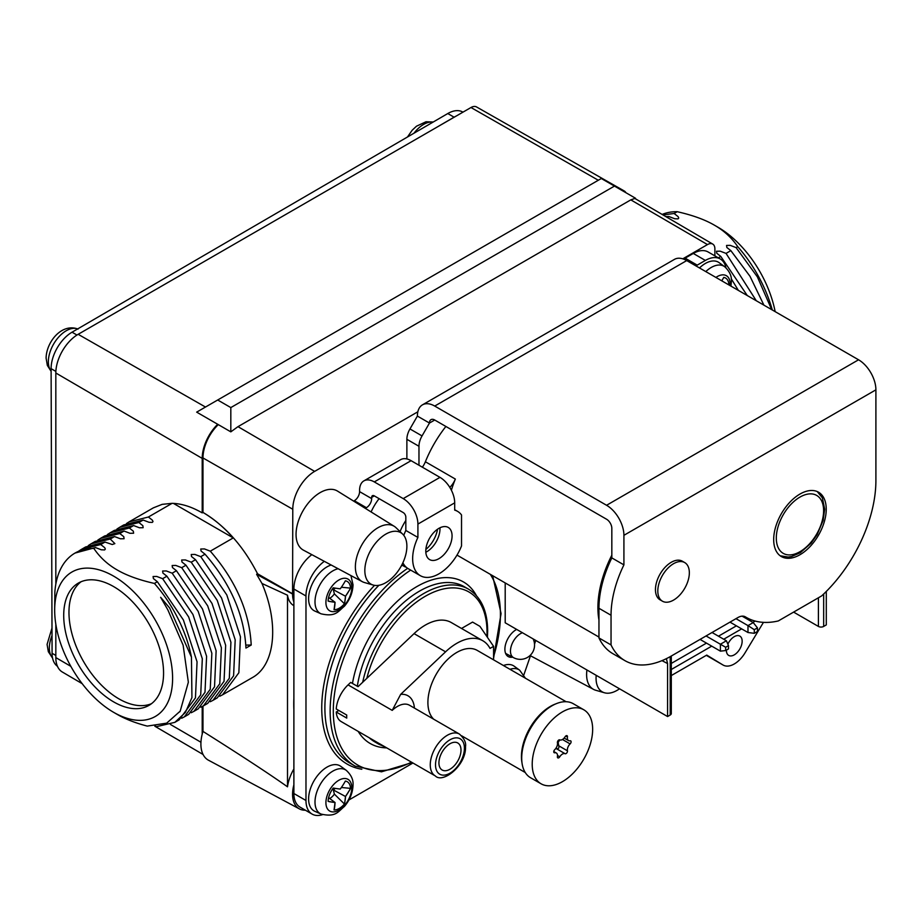 <?xml version="1.0" encoding="UTF-8"?>
<svg xmlns="http://www.w3.org/2000/svg" width="922" height="922" viewBox="0 0 922 922"><rect width="100%" height="100%" fill="white"/><g stroke="black" fill="none" stroke-linecap="round" stroke-linejoin="round"><path stroke-width="1.38" d="M324.313 561.337A29.723 17.161 120 0 0 305.977 595.992L305.977 800.492A29.723 17.161 120 0 0 312.132 814.103L300.042 807.119A29.723 17.161 -60 0 1 293.888 793.519L293.888 784.795A31.59 18.233 120 0 0 299.408 808.894A31.59 18.233 120 0 0 305.378 810.208M305.977 595.992L293.888 589.02L293.888 784.795M293.888 589.02A29.723 17.161 -60 0 1 311.832 554.652M303.43 550.157A34.102 19.685 -60 0 1 296.054 534.368A34.102 19.685 -60 0 1 311.14 499.839A34.102 19.685 -60 0 1 337.533 491.103L394.247 526.324A31.959 18.452 120 0 0 369.515 534.506A31.959 18.452 120 0 0 355.373 566.869A31.959 18.452 -60 0 0 362.288 581.667L303.43 550.157M353.645 501.119L354.325 500.727A7.434 4.287 120 0 0 359.58 491.622L359.58 490.412A20.814 12.009 -120 0 1 363.89 480.881L400.678 459.64A20.814 12.009 60 0 1 411.085 460.677L439.978 477.365A20.814 12.009 60 0 1 454.696 502.847L417.908 524.088L417.908 537.434A37.157 21.46 120 0 0 420.351 575.685A37.157 21.46 120 0 0 461.53 545.939L461.53 514.972A37.157 21.46 120 0 0 457.508 511.33A37.157 21.46 120 0 0 454.696 510.131L454.696 502.847M406.879 458.96L406.879 439.31A14.867 8.586 -60 0 1 409.956 428.949L417.389 416.076L429.468 423.048A7.434 4.287 60 0 1 431.012 419.648A7.434 4.287 60 0 1 434.723 420.017L606.572 519.236A7.434 4.287 60 0 1 611.828 528.329L611.828 557.902L623.917 564.875A85.101 49.131 120 0 0 611.044 615.262L611.044 644.927A92.523 53.418 120 0 0 624.943 660.648A92.523 53.418 120 0 0 671.216 656.072L737.888 617.567A14.867 8.586 -60 0 1 745.322 616.83A14.867 8.586 -60 0 1 745.437 616.899A107.39 62.005 120 0 0 746.267 617.394A107.39 62.005 120 0 0 778.306 620.944L821.617 595.935A107.39 62.005 120 0 0 875.9 480.546L875.9 389.833L623.917 535.313L623.917 564.875M683.755 259.163A7.434 4.287 -60 0 1 685.138 258.148L697.228 265.133A7.434 4.287 120 0 0 696.041 265.962M725.925 267.726A29.723 17.161 120 0 0 720.232 258.955L708.142 251.983A29.723 17.161 -60 0 0 693.286 253.446L685.138 258.148M682.787 258.828L707.474 244.584A10.488 6.051 120 0 1 712.729 244.076A10.488 6.051 120 0 1 714.884 248.871L714.884 255.867M293.888 601.974A31.59 18.233 120 0 1 292.574 594.022L292.781 509.255A30.922 17.852 120 0 1 314.644 471.384L417.839 411.8M57.452 666.295A29.723 17.161 -60 0 1 52.081 653.295L51.102 368.662A29.723 17.161 -60 0 1 72.043 332.197L447.781 113.544A29.723 17.161 -60 0 1 462.729 112.023L462.948 112.15M621.912 190.393A12.24 7.065 -60 0 1 624.229 190.958L476.547 106.952A11.145 6.431 120 0 0 470.992 107.517L78.163 334.306A31.59 18.233 120 0 0 55.827 372.995L55.827 584.133M55.827 624.298L55.827 657.593A31.59 18.233 120 0 0 62.316 672.011L82.162 683.651M718.33 257.86L720.797 256.443L716.797 253.273L716.509 251.245L720.197 251.176L726.052 253.4L730.846 250.634L726.847 247.476L726.559 245.436L730.247 245.367L736.102 247.603L737.738 246.658C731.768 237.818 723.989 230.661 714.412 225.175L714.412 225.175C704.904 219.643 692.503 215.149 677.209 211.703L674.12 213.489L678.119 216.647L678.73 218.065L678.027 218.871L674.72 218.745L668.865 216.52L665.857 216.612M667.274 217.442L668.865 216.52M662.134 214.423A98.251 56.726 60 0 1 677.209 211.703M662.987 214.93L674.12 213.489M731.25 278.732L738.361 290.395M763.912 305.147L750.012 276.323L730.846 250.634M736.102 247.603L757.388 276.9L771.691 309.642M747.293 295.559L720.797 256.443M726.052 253.4L756.294 300.756M624.229 190.958A12.24 7.065 -60 0 1 625.923 192.71M292.781 593.906L257.549 573.772C243.327 546.124 225.129 525.678 202.978 512.436L202.206 512.874L202.206 458.395A32.673 18.866 -60 0 1 217.684 424.27L230.823 431.853L237.991 426.656L630.809 199.867L707.474 244.584M173.405 503.377L233.243 537.918A98.251 56.726 -120 0 0 202.978 512.436L202.978 457.946L292.781 509.255M218.295 424.616A31.59 18.233 120 0 0 202.978 457.946M202.978 706.102L202.978 731.411A34.898 20.146 120 0 0 202.206 734.143L202.206 706.517M586.934 669.971A31.959 18.452 120 0 0 593.538 689.379A31.959 18.452 120 0 0 595.647 690.232L604.475 692.779A29.723 17.161 120 0 0 617.083 690.359A29.723 17.161 -60 0 0 619.515 688.792M596.2 675.33A29.723 17.161 120 0 0 604.475 692.779M402.672 534.103A29.723 17.161 120 0 1 406.879 546.239A29.723 17.161 -60 0 1 395.261 574.66A29.723 17.161 -60 0 1 373.249 585.067A29.723 17.161 -60 0 1 364.835 570.511A29.723 17.161 120 0 1 379.207 539.186A29.723 17.161 120 0 1 402.672 534.103L396.045 527.73A31.959 18.452 120 0 0 394.247 526.324M373.249 585.067L364.409 582.52A31.959 18.452 -60 0 1 362.288 581.667M217.684 424.27L196.674 412.134L217.684 399.998L230.823 407.582L614.455 186.094L635.477 198.23L630.809 199.867M230.823 407.582L230.823 431.853M233.243 537.918L210.297 551.172C235.882 580.71 249.516 612.001 251.21 645.031L245.955 648.062C244.261 615.032 230.627 583.753 205.041 554.203L200.766 556.669L226.8 594.932L240.446 636.756L238.856 672.76L222.513 694.831L219.816 696.214M252.363 677.601C275.148 665.154 279.366 623.987 261.986 583.476L256.604 574.314L257.549 573.772M212.982 700.328L217.258 697.862L233.6 675.791L235.191 639.787L221.545 597.963L195.51 559.7L191.234 562.178L217.258 600.429L230.915 642.265L229.313 678.269L212.982 700.34L210.285 701.723M203.451 705.837L207.727 703.371L224.058 681.312L225.66 645.296L212.002 603.461L185.979 565.209L181.703 567.675L207.727 605.938L221.384 647.786L219.782 683.767L203.451 705.837L200.742 707.22M193.943 711.335L198.195 708.868L214.526 686.809L216.128 650.817L202.471 608.969L176.448 570.718L172.16 573.184L198.195 611.447L211.853 653.272L210.251 689.276L193.908 711.346L191.211 712.729M184.4 716.832L188.664 714.377L204.995 692.307L206.597 656.303L192.94 614.478L166.905 576.215L162.629 578.693L188.653 616.945L202.31 658.781L200.719 694.785L184.377 716.843L181.68 718.238M174.846 722.352L179.122 719.886L195.464 697.827L197.054 661.812L183.397 619.976L157.374 581.724L154.412 583.43A98.251 56.726 -120 0 1 191.453 657.156L191.937 697.597L185.403 712.464L174.846 722.352L156.498 726.651L155.622 726.156M251.21 645.031L245.851 645.089M195.51 559.7L191.522 556.542L191.234 554.502L194.911 554.433L200.766 556.669M185.979 565.209L181.98 562.04L181.692 560.011L185.38 559.942L191.234 562.178M176.448 570.718L172.449 567.549L172.16 565.52L175.814 565.44L181.703 567.675M205.041 554.203L201.054 551.033L200.754 549.005L204.43 548.924L210.297 551.172M126.475 523.523L129.022 521.898L148.396 517.012L152.395 520.181L153.006 521.587L152.303 522.405L149.041 522.29L143.141 520.043L123.767 524.929L119.503 527.396L138.865 522.509L142.852 525.678L143.141 527.707L139.441 527.776L133.609 525.552L114.236 530.438M116.933 529.032L119.491 527.407M107.401 534.541L109.972 532.904L129.334 528.018L133.321 531.187L133.621 533.216L129.967 533.296L124.078 531.049L104.716 535.936L100.429 538.413L119.791 533.527L123.79 536.685L124.078 538.725L120.39 538.782L114.535 536.558L95.173 541.445L90.898 543.911L110.26 539.024L114.858 543.611L112.23 544.522L105.004 542.055L100.729 544.533L104.716 547.691L105.327 549.109L104.624 549.927L101.316 549.8L95.473 547.564L93.883 548.486C99.853 557.314 107.632 564.483 117.209 569.969C126.706 575.489 139.118 579.984 154.412 583.43M97.87 540.038L100.429 538.413M202.206 512.874C191.649 506.766 181.611 503.585 172.091 503.331L148.396 517.012M143.141 520.043L138.865 522.509M133.609 525.552L129.334 528.018M124.078 531.049L119.791 533.527M114.535 536.558L110.26 539.024M157.374 581.724L153.386 578.555L153.087 576.527L156.752 576.446L162.629 578.693M166.905 576.215L162.917 573.058L162.629 571.018L166.317 570.948L172.16 573.184M88.328 545.547L90.886 543.922M105.004 542.055L85.631 546.953L81.39 549.408L100.729 544.533M78.796 551.056L81.367 549.42M95.473 547.564L75.016 553.073A98.251 56.726 -120 0 0 54.847 592.454L54.675 610.191A83.395 48.14 -120 0 0 113.636 712.326L117.209 714.389C125.288 719.068 135.304 722.975 147.243 726.098L166.675 723.159L180.205 711.139L188.353 682.211L183.132 645.216L167.85 609.868L160.647 597.306L169.683 608.024L191.453 657.156M172.091 503.331L162.157 504.357L153.34 507.861M93.883 548.486A98.251 56.726 -120 0 0 75.016 553.073M202.206 734.143A34.898 20.146 120 0 0 208.453 760.201L299.408 808.894M293.888 768.96A31.786 18.348 120 0 0 287.503 786.812C269.581 774.111 241.403 755.648 202.978 731.411M287.503 786.812L287.503 595.22A31.786 18.348 120 0 0 293.888 605.685M261.986 583.476L287.503 595.22M292.574 594.022L256.604 574.314M293.888 698.035A137.689 79.488 120 0 0 293.888 709.986M217.684 399.998L601.317 178.511L614.455 186.094M117.209 714.389L113.636 712.326A83.395 48.14 -120 0 0 172.598 678.281A83.395 48.14 -120 0 0 113.636 576.146A83.395 48.14 -120 0 0 54.675 610.191M63.71 615.412A70.602 40.764 -120 0 0 94.528 686.464A70.602 40.764 -120 0 0 148.938 705.388A70.602 40.764 -120 0 0 163.563 673.06A70.602 40.764 -120 0 0 132.745 602.008A70.602 40.764 -120 0 0 78.335 583.096A70.602 40.764 -120 0 0 63.71 615.412M81.067 581.747A70.602 40.764 -120 0 0 68.966 612.381A70.602 40.764 60 0 0 98.078 681.589A70.602 40.764 60 0 0 151.473 703.693M717.984 227.238L714.412 225.175L717.984 227.238A83.395 48.14 60 0 1 775.148 311.636M737.738 246.658A98.251 56.726 60 0 1 772.313 309.999M455.917 116.207A29.723 17.161 120 0 0 454.085 117.186L435.737 127.87M699.498 267.956A26.012 15.017 -60 0 1 719.16 262.678L724.657 266.7A25.286 14.602 -60 0 0 705.791 271.598M728.806 284.875A66.868 55.896 -32 0 0 728.887 284.714A15.87 9.162 120 0 0 723.758 277.407A66.868 49.177 -37.6 0 1 721.753 280.807M437.535 529.228A21.552 12.447 -60 0 1 425.872 549.431M405.83 520.492A37.157 21.46 120 0 0 400.067 531.602M401.934 564.725A37.157 21.46 120 0 0 404.067 566.281A37.157 21.46 120 0 0 406.279 567.284M449.821 487.392A14.867 8.586 -60 0 0 455.341 479.06A85.101 49.131 120 0 0 451.388 490.204M422.368 467.189A14.867 8.586 120 0 0 425.388 461.761A85.101 49.131 120 0 1 445.891 426.46M611.828 555.182A85.101 49.131 120 0 0 598.954 619.999M379.115 498.652A37.157 21.46 120 0 0 371.105 511.952M823.669 594.01L823.669 626.43L826.296 624.909L826.296 591.44M666.387 658.654L667.586 663.586L667.586 716.544L670.213 715.023L670.213 656.637M823.669 626.43A3.711 2.144 180 0 1 818.413 626.43L793.6 612.104M671.297 675.561L706.748 655.093L722.975 664.981A22.301 12.873 120 0 0 723.125 665.062A22.301 12.873 120 0 0 745.276 652.453L763.451 622.362M671.297 656.015L671.297 713.501A3.711 2.144 180 0 1 670.213 715.023M505.198 582.935L505.198 622.788L667.586 716.544M726.398 650.125A11.145 6.431 120 0 0 726.386 650.31A11.145 6.431 120 0 0 728.703 655.415A11.145 6.431 120 0 0 737.289 652.419A11.145 6.431 120 0 0 742.152 641.205A11.145 6.431 120 0 0 739.847 636.099A11.145 6.431 120 0 0 727.861 644.167M700.063 639.419L720.405 651.151L725.66 650.552L728.495 648.915L728.495 645.631L725.66 647.267L725.66 650.552M712.038 632.492L726.386 640.778L720.405 644.236L725.66 647.267M706.056 635.949L720.405 644.236L720.405 651.151M726.386 640.778L728.495 645.631M754.3 633.31L754.3 629.68L747.984 625.612L747.984 632.527L754.3 633.31L757.446 631.501L757.446 627.859L754.3 629.68M742.129 616.15L753.239 622.581L757.446 627.859M753.239 622.581L747.984 625.612L735.975 618.674M729.994 622.131L747.984 632.527M338.144 568.736A25.286 14.602 -60 0 0 315.001 601.824A25.286 14.602 120 0 0 321.04 613.81L314.817 611.056A26.012 15.017 120 0 1 308.605 598.724A26.012 15.017 -60 0 1 331.182 565.013M335.308 588.144L333.338 589.7L345.496 596.234A66.868 55.896 -32 0 0 350.521 588.121A15.87 9.162 120 0 0 345.381 580.814A66.868 49.177 -37.6 0 1 340.276 588.812A66.868 10.707 17.1 0 1 333.234 587.821A15.87 9.162 120 0 0 328.105 601.063A66.868 17.437 25.4 0 0 335.055 602.273L334.052 609.696A15.87 9.162 -60 0 0 334.167 609.707A66.868 35.094 -115.8 0 0 335.055 602.273L328.624 597.433M349.991 589.25L345.52 596.234A66.868 41.824 55.5 0 1 344.448 603.772L334.363 593.86L333.338 589.7M341.394 587.233L350.521 588.121M329.696 598.24A10.038 5.797 120 0 0 330.041 598.055A10.038 5.797 120 0 0 334.363 593.86M334.167 609.707A15.87 9.162 120 0 0 344.448 603.772M308.605 798.971A26.012 15.017 -60 0 1 320.487 772.256A26.012 15.017 -60 0 1 340.783 766.332L346.28 770.354A25.286 14.602 -60 0 0 326.549 776.094A25.286 14.602 -60 0 0 315.001 802.071A25.286 14.602 120 0 0 321.04 814.057L314.817 811.302A26.012 15.017 120 0 1 308.605 798.971M335.308 788.402L333.338 789.947L345.496 796.493A66.868 55.896 -32 0 0 350.521 788.368A15.87 9.162 120 0 0 345.381 781.061A66.868 49.177 -37.6 0 1 340.276 789.059A66.868 10.707 17.1 0 1 333.234 788.068A15.87 9.162 120 0 0 328.105 801.31A66.868 17.437 25.4 0 0 335.055 802.52L334.052 809.954A15.87 9.162 -60 0 0 334.167 809.954A66.868 35.094 -115.8 0 0 335.055 802.52L328.624 797.68M349.991 789.497L345.52 796.493A66.868 41.824 55.5 0 1 344.448 804.019L334.363 794.107L333.338 789.947M341.394 787.48L350.521 788.368M329.696 798.487A10.038 5.797 120 0 0 330.041 798.302A10.038 5.797 120 0 0 334.363 794.107M334.167 809.954A15.87 9.162 120 0 0 344.448 804.019M503.447 665.534A26.012 15.017 -60 0 1 514.199 666.214L519.697 670.225A25.286 14.602 -60 0 0 509.97 669.303M559.758 739.87A5.647 3.262 -60 0 0 565.105 736.77A2.005 1.164 120 0 1 567.053 735.71A2.005 1.164 120 0 1 567.445 736.989A5.647 3.262 -60 0 0 568.528 740.585A5.647 3.262 -60 0 0 570.119 740.792A2.005 1.164 -60 0 1 570.683 740.862A2.005 1.164 -60 0 1 570.119 743.904A5.647 3.262 120 0 0 567.445 750.808A2.005 1.164 -60 0 1 566.765 752.963A2.005 1.164 -60 0 1 565.105 753.712A5.647 3.262 120 0 0 559.758 756.801A2.005 1.164 -60 0 1 557.798 757.872A2.005 1.164 -60 0 1 557.418 756.593A5.647 3.262 120 0 0 556.335 752.997A5.647 3.262 120 0 0 554.744 752.79A2.005 1.164 -60 0 1 554.168 752.709A2.005 1.164 -60 0 1 554.744 749.667A5.647 3.262 -60 0 0 557.418 742.775A2.005 1.164 120 0 1 558.098 740.62A2.005 1.164 120 0 1 559.758 739.87L558.144 742.429L558.755 745.794C559.262 748.042 558.478 749.01 556.415 748.699L555.805 748.433M532.213 764.234A42.735 24.675 120 0 0 541.064 783.792A42.735 24.675 120 0 0 573.991 772.348A42.735 24.675 120 0 0 592.65 729.348A42.735 24.675 -60 0 0 583.799 709.779A42.735 24.675 -60 0 0 550.86 721.235A42.735 24.675 -60 0 0 532.213 764.234M541.064 783.792L530.553 777.73A42.735 24.675 120 0 1 521.702 758.172A42.735 24.675 -60 0 1 540.35 715.161A42.735 24.675 -60 0 1 573.288 703.717L583.799 709.779M433.732 719.241A40.879 23.603 -60 0 1 427.9 702.495A40.879 23.603 120 0 1 445.741 661.362A40.879 23.603 120 0 1 477.239 650.402L566.12 701.723M461.53 628.458L472.571 622.085L479.924 626.338L493.581 646.357L493.581 659.841M493.581 646.357L490.031 648.408A52.024 30.034 120 0 0 482.817 640.755A52.024 30.034 120 0 0 445.58 651.819L400.667 694.37A31.59 18.233 -60 0 1 414.416 708.084M482.817 640.755L451.284 622.546A52.024 30.034 120 0 0 414.059 633.621L358.047 686.659L350.683 682.418L348.067 684.896A24.156 13.945 -60 0 0 336.242 708.983L346.753 715.057A24.156 13.945 120 0 0 346.753 718.088L336.242 712.014A24.156 13.945 -60 0 0 341.198 721.592L435.265 775.898C442.906 783.954 466.451 765.202 465.506 746.636C466.232 742.59 464.204 738.407 459.421 734.062A24.156 13.945 120 0 0 440.808 740.539A24.156 13.945 120 0 0 430.263 764.845A24.156 13.945 120 0 0 435.265 775.898M338.87 710.505L336.242 712.014M459.421 734.062L409.495 705.238A24.156 13.945 120 0 0 392.207 710.378L400.667 694.37M438.93 762.874A15.605 9.013 120 0 0 442.168 770.02A15.605 9.013 120 0 0 454.189 765.836A15.605 9.013 120 0 0 461 750.128A15.605 9.013 120 0 0 457.773 742.982A15.605 9.013 120 0 0 445.741 747.166A15.605 9.013 120 0 0 438.93 762.874M425.837 552.232A18.578 10.73 120 0 0 439.978 528.94A18.578 10.73 120 0 0 439.944 527.799M425.791 551.091A18.578 10.73 120 0 0 429.64 559.596A18.578 10.73 120 0 0 443.955 554.618A18.578 10.73 120 0 0 452.068 535.924A18.578 10.73 120 0 0 448.219 527.419A18.578 10.73 120 0 0 433.905 532.397A18.578 10.73 120 0 0 425.791 551.091M365.296 508.345L366.414 507.699A7.434 4.287 -60 0 0 371.67 498.606L371.67 497.384A3.711 2.144 60 0 1 372.43 495.69A3.711 2.144 60 0 1 374.297 495.875L403.202 512.563A3.711 2.144 60 0 1 405.83 517.104L405.83 530.461L417.908 537.434M405.83 530.461A37.157 21.46 120 0 0 403.767 535.336M402.879 562.789A37.157 21.46 120 0 0 408.262 568.713L420.351 575.685M657.812 590.99A22.301 12.873 -60 0 1 667.54 568.551A22.301 12.873 -60 0 1 684.723 562.581A22.301 12.873 -60 0 1 689.345 572.781A22.301 12.873 -60 0 1 679.606 595.22A22.301 12.873 -60 0 1 662.422 601.19A22.301 12.873 -60 0 1 657.812 590.99M662.422 601.19L660.06 599.83A22.301 12.873 -60 0 1 655.45 589.619A22.301 12.873 -60 0 1 665.177 567.191A22.301 12.873 -60 0 1 682.361 561.21L684.723 562.581M611.828 557.902A85.101 49.131 120 0 0 598.954 608.278L598.954 637.943L611.044 644.927M598.954 637.943A92.523 53.418 120 0 0 612.865 653.675L624.943 660.648M773.685 539.566A37.157 21.46 -60 0 1 789.912 502.167A37.157 21.46 -60 0 1 818.54 492.21A37.157 21.46 -60 0 1 826.239 509.221A37.157 21.46 -60 0 1 810.023 546.619A37.157 21.46 -60 0 1 781.383 556.577A37.157 21.46 -60 0 1 773.685 539.566M312.132 814.103A29.723 17.161 120 0 0 322.573 814.645M348.919 799.973L412.941 763.013M535.774 640.444L534.518 644.086M530.842 654.689L523.869 674.823M720.232 258.955A29.723 17.161 120 0 0 705.365 260.43L697.228 265.133M623.917 535.313A24.525 14.164 -120 0 0 606.572 505.279L434.723 406.06A24.525 14.164 -120 0 0 422.46 404.85L674.455 259.37A24.525 14.164 60 0 1 686.717 260.58L858.555 359.787A24.525 14.164 60 0 1 875.9 389.833M422.46 404.85A24.525 14.164 -120 0 0 417.389 416.076M409.956 428.949L422.046 435.922L429.468 423.048L434.723 420.017M422.046 435.922A14.867 8.586 120 0 0 418.968 446.283L418.968 465.23M417.908 524.088A20.814 12.009 -120 0 0 403.202 498.606L374.297 481.918A20.814 12.009 -120 0 0 363.89 480.881M516.666 629.403A15.974 9.22 120 0 0 504.887 649.249A15.974 9.22 120 0 0 508.195 656.556A15.974 9.22 120 0 0 512.62 657.156M200.95 742.256L170.432 724.45M70.821 666.341L55.827 657.593M505.602 653.398L513.554 657.663A14.256 8.229 120 0 1 511.203 646.287A14.256 8.229 120 0 1 520.55 633.61A14.256 8.229 -60 0 1 522.417 632.734M314.644 471.384L237.991 426.656M55.827 372.995L202.206 458.395M78.163 334.306L205.479 407.04M470.992 107.517L598.182 180.182M454.085 117.186L447.781 113.544M76.964 335.043L72.043 332.197M55.873 371.405L51.102 368.662M55.827 655.45L52.081 653.295M52.024 635.569A25.286 14.602 120 0 0 49.339 647.982A25.286 14.602 -60 0 0 52.531 657.905M77.679 328.923A25.286 14.602 120 0 0 58.651 337.083A25.286 14.602 120 0 0 48.359 361.712A25.286 14.602 -60 0 0 51.113 371.128M433.075 122.096A25.286 14.602 120 0 0 413.978 133.217M776.312 538.045A33.446 19.304 -60 0 1 799.962 497.085A33.446 19.304 -60 0 1 823.611 510.742A33.446 19.304 120 0 1 799.962 551.702A33.446 19.304 120 0 1 776.312 538.045M730.109 285.636A18.302 10.568 120 0 0 730.166 284.08A18.302 10.568 -60 0 0 715.91 277.441M455.341 479.06L425.388 461.761M818.413 597.79L818.413 626.43M661.996 660.636L667.586 663.586M671.297 669.487L711.726 646.149M723.712 639.234L741.657 628.873M752.905 622.373L755.187 621.059M722.975 664.981L706.298 655.346L723.125 665.062M671.297 663.425L706.471 643.118M718.457 636.203L736.401 625.842M747.65 619.342L748.756 618.708M325.915 602.423A18.302 10.568 120 0 0 338.858 609.903A18.302 10.568 120 0 0 351.801 587.487A18.302 10.568 -60 0 0 338.858 580.007A18.302 10.568 -60 0 0 325.915 602.423M345.52 596.234L344.563 603.633M328.97 601.386L335.02 602.308M325.915 802.67A18.302 10.568 120 0 0 338.858 810.15A18.302 10.568 120 0 0 351.801 787.734A18.302 10.568 -60 0 0 338.858 780.254A18.302 10.568 -60 0 0 325.915 802.67M345.52 796.493L344.563 803.88M328.97 801.633L335.02 802.555M567.445 750.808L558.755 745.794M570.119 743.904L562.466 739.49M565.105 753.712L556.415 748.699M559.758 756.801L557.499 755.498M554.744 752.79L553.822 752.26M567.445 736.989L565.762 736.01M555.689 703.924A40.879 23.603 120 0 0 521.437 756.501A40.879 23.603 120 0 0 521.933 762.39M435.518 764.845A20.434 11.802 120 0 0 449.971 773.189A20.434 11.802 120 0 0 464.423 748.157A20.434 11.802 120 0 0 449.971 739.813A20.434 11.802 120 0 0 435.518 764.845M414.059 633.621L445.58 651.819M392.207 710.378L348.067 684.896M407.651 568.332A120.402 69.507 120 0 0 330.145 710.989A120.402 69.507 120 0 0 355.085 766.101L381.478 771.818L412.18 762.563M410.67 570.096A118.166 68.228 120 0 0 333.303 710.989A118.166 68.228 120 0 0 411.454 762.148M493.581 656.66A118.166 68.228 120 0 0 500.416 614.501A118.166 68.228 120 0 0 490.308 574.337M487.438 637.356L487.669 631.04C487.473 610.906 481.077 596.937 468.468 589.135L464.262 586.703A89.549 51.701 120 0 0 400.955 605.039A89.549 51.701 120 0 0 357.321 686.245M468.468 589.135A89.549 51.701 120 0 0 362.692 682.257M486.897 636.549A87.325 50.422 120 0 0 487.012 631.95A87.325 50.422 120 0 0 435.357 591.428A87.325 50.422 120 0 0 366.818 678.35M373.468 740.216A89.549 51.701 120 0 0 378.919 744.25L385.269 747.039M369.261 737.796A89.549 51.701 120 0 0 374.712 741.818L378.919 744.25M358.185 731.4A93.272 53.845 120 0 0 386.744 747.88M476.397 595.612A93.272 53.845 120 0 0 409.403 591.382A93.272 53.845 120 0 0 352.469 683.444M402.384 565.313A120.402 69.507 120 0 0 401.185 566.143M378.884 585.297A120.402 69.507 120 0 0 324.89 707.958A120.402 69.507 120 0 0 349.83 763.07L355.085 766.101M374.505 585.355A122.626 70.798 120 0 0 321.743 707.958A122.626 70.798 120 0 0 361.804 769.225M598.954 608.278L611.044 615.262M371.67 498.606L359.58 491.622M366.414 507.699L354.325 500.727M305.977 800.492L293.888 793.519M693.286 253.446L705.365 260.43M434.723 406.06L686.717 260.58M858.555 359.787L606.572 505.279M406.879 439.31L418.968 446.283M374.297 481.918L411.085 460.677M439.978 477.365L403.202 498.606M371.67 497.384L374.297 495.875M154.838 726.225L203.082 754.496M513.554 657.663A14.256 14.256 0 0 0 533.147 638.923M593.538 689.379L530.473 655.761M712.729 244.076L634.981 198.518M252.213 677.682L222.513 694.831M180.205 711.139L179.744 711.83M114.247 530.438L109.995 532.893M153.236 507.918L129.034 521.898M52.554 658.031L48.336 651.716L47.08 644.397L52.001 628.02M51.113 371.324L47.356 365.446L46.1 358.128C46.273 342.293 61.474 322.781 78.07 329.085M407.466 137.009L412.134 130.279L416.456 126.222L425.987 121.762L433.248 122.004M780.173 555.77L788.195 557.061L791.549 556.531L800.308 552.727L811.153 543.116L817.203 534.506L823.116 520.446L824.694 509.221L822.355 497.834L817.249 491.564M730.95 286.12L731.388 281.36C731.826 276.139 729.579 271.252 724.657 266.7M457.001 555.102L598.954 637.067M401.808 564.979L404.067 566.281M321.04 613.81C335.873 617.256 338.063 611.332 344.355 606.273C349.876 599.807 352.769 592.639 353.022 584.767L350.936 575.582M321.04 814.057C335.873 817.514 338.063 811.579 344.355 806.519C349.876 800.066 352.769 792.897 353.022 785.014C353.449 779.793 351.201 774.906 346.28 770.354M525.402 678.212L519.697 670.225M553.776 751.522L556.335 752.997M568.528 740.585L564.149 738.061M525.252 772.521L461.692 735.825M493.581 658.181L501.072 613.591L492.659 575.697M454.696 509.705L457.508 511.33M744.988 616.657L746.267 617.394"/></g></svg>

